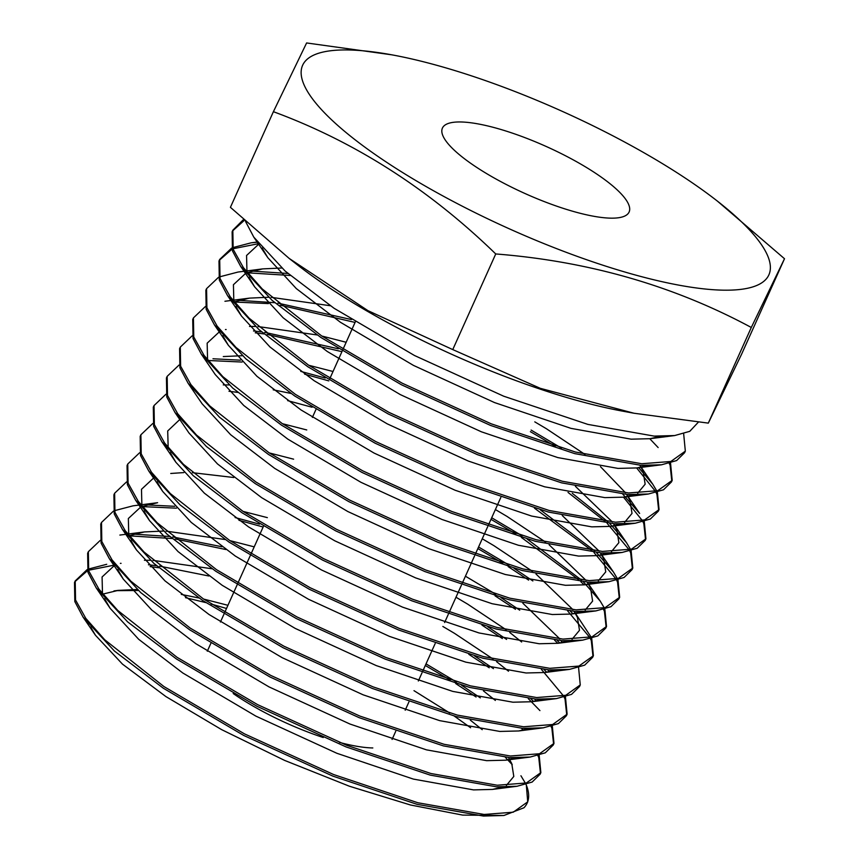 <?xml version="1.0" encoding="UTF-8"?>
<svg xmlns="http://www.w3.org/2000/svg" width="859" height="859" viewBox="0 0 859 859"><rect width="100%" height="100%" fill="white"/><g stroke="black" fill="none" stroke-linecap="round" stroke-linejoin="round"><path stroke-width="1.29" d="M348.035 49.962A255.595 64.425 -155.8 0 1 391.822 54.826A255.595 64.425 -155.8 0 1 717.49 201.189A255.595 64.425 -155.8 0 1 723.471 290.17A255.595 64.425 -155.8 0 1 395 167.73A255.595 64.425 -155.8 0 1 348.035 49.962M784.503 258.731L741.51 354.38L708.31 423.122L751.292 327.472L784.503 258.731L717.49 201.189M391.822 54.826L306.609 42.95L273.398 111.691C355.046 141.799 429.156 189.227 495.74 253.953C588.651 261.265 673.832 285.779 751.292 327.472M460.596 121.967A102.339 25.802 24.2 0 0 442.406 128.109A102.339 25.802 24.2 0 0 501.076 181.775A102.339 25.802 24.2 0 0 610.921 218.154A102.339 25.802 24.2 0 0 629.11 212.023A102.339 25.802 24.2 0 0 570.44 158.357A102.339 25.802 24.2 0 0 460.596 121.967M372.817 747.953A102.339 25.802 -155.8 0 1 339.509 742.412M323.22 737.527A102.339 25.802 -155.8 0 1 233.197 693.524M100.235 540.408L88.348 551.693L87.639 553.282L87.972 572.373L96.187 587.857L127.604 621.852L176.417 658.971L256.873 706.227L346.059 746.911L430.252 775.119L496.534 786.823L517.054 786.264L532.14 782.055L540.128 774.206L540.848 772.617L539.173 755.233M540.461 773.401L538.754 757.466L537.863 755.598M476.09 697.003L455.667 683.539M450.127 680.092L425.312 665.478M158.894 567.745L150.175 566.629M88.348 551.693L88.681 570.773L98.914 589.113L117.78 610.47L177.137 657.371L257.593 704.627L346.768 745.322L430.971 773.519L497.254 785.233L526.384 782.968L540.848 772.617M480.321 697.862L461.508 685.214M456.376 681.949L426.032 663.889M208.823 575.992L159.602 566.145M156.542 565.727L148.435 564.76M113.367 511.18L101.491 522.465L100.771 524.065L101.104 543.146L109.318 558.629L140.747 592.624L189.56 629.744L270.016 676.999L359.191 717.684L443.384 745.891L509.666 757.595L530.186 757.047L545.272 752.828L553.271 744.989L553.98 743.389L552.305 726.005M553.604 744.173L551.886 728.239L550.995 726.37M539.935 710.597L528.274 698.603M489.222 667.776L468.799 654.311M225.831 549.524L175.182 538.98M172.025 538.518L129.172 535.833M101.491 522.465L101.824 541.557L112.046 559.885L130.912 581.242L190.268 628.144L270.725 675.399L359.91 716.095L444.103 744.291L510.386 756.006L539.516 753.74L553.98 743.389M533.611 701.492L530.894 698.829M493.453 668.635L474.64 655.986M221.955 546.764L172.745 536.929M169.674 536.499L133.521 534.126M126.498 481.953L114.623 493.238L113.903 494.838L114.236 513.918L122.45 529.412L153.879 563.397L202.692 600.516L283.148 647.772L372.323 688.456L456.526 716.664L522.798 728.368L543.328 727.82L558.414 723.6L566.403 715.762L567.123 714.162L565.437 696.778M566.736 714.946L565.018 699.011L564.127 697.143M563.472 695.887L541.406 669.376M502.365 638.548L481.931 625.084M263.133 527.018L238.963 520.296M176.449 508.174L142.304 506.606M114.623 493.238L114.956 512.329L125.178 530.658L144.054 552.015L203.411 598.927L283.867 646.172L373.042 686.867L457.235 715.075L523.518 726.778L552.648 724.513L567.123 714.162M546.754 672.264L544.037 669.601M506.595 639.407L487.783 626.759M259.515 524.151L235.087 517.537M174.699 506.305L146.653 504.899M139.641 452.725L127.755 464.01L127.046 465.61L127.368 484.691L135.593 500.185L167.011 534.169L215.824 571.289L296.28 618.544L385.455 659.229L469.658 687.436L535.941 699.14L556.46 698.592L571.546 694.373L579.535 686.534L580.255 684.934L578.579 667.55M557.845 643.316L554.538 640.148M515.497 609.321L495.074 595.856M127.755 464.01L128.088 483.102L138.32 501.431L157.186 522.787L216.543 569.7L296.999 616.955L386.174 657.64L470.378 685.847L536.65 697.551L565.78 695.285L580.255 684.934M559.885 643.037L557.169 640.374M519.727 610.18L500.915 597.531M495.783 594.267L465.428 576.206M152.773 423.498L140.887 434.783L140.178 436.383L140.511 455.463L148.725 470.957L180.143 504.942L228.966 542.061L309.412 589.317L398.597 630.001L482.79 658.209L549.073 669.923L569.592 669.365L584.678 665.145L592.667 657.307L593.386 655.707L591.711 638.323M593 656.501L591.293 640.556L590.401 638.688M589.736 637.432L567.67 610.932M528.629 580.104L508.206 566.629M502.665 563.182L477.851 548.568M140.887 434.783L141.22 453.874L151.452 472.203L170.318 493.56L229.675 540.472L310.131 587.728L399.306 628.412L483.51 656.62L549.792 668.323L578.923 666.069L593.386 655.707M591.11 637.099L574.156 611.404L577.431 617.406L579.481 630.323L572.04 639.279M573.017 613.809L570.301 611.146M532.859 580.963L514.047 568.304M508.915 565.039L478.57 546.979M165.905 394.27L154.029 405.566L153.31 407.155L153.643 426.236L161.857 441.73L193.286 475.725L242.098 512.834L322.554 560.089L411.729 600.785L495.933 628.981L562.205 640.696L582.724 640.138L597.81 635.918L605.81 628.079L606.518 626.49L604.843 609.095M606.143 627.274L604.425 611.34L603.533 609.461M584.12 584.872L580.813 581.704M578.805 579.846L521.338 537.412M515.797 533.954L490.983 519.351M154.029 405.566L154.362 424.647L164.584 442.986L183.461 464.343L242.818 511.245L323.263 558.5L412.449 599.185L496.642 627.392L562.924 639.096L592.055 636.841L606.518 626.479M604.253 607.871L600.216 601.117L583.433 581.919M581.522 580.104L527.19 539.076M522.057 535.812L491.702 517.752M179.037 365.043L167.161 376.339L166.442 377.928L166.775 397.019L174.989 412.503L206.418 446.497L255.23 483.606L335.686 530.862L424.861 571.557L509.065 599.754L575.337 611.468L595.867 610.91L610.953 606.69L618.942 598.852L619.661 597.263L617.975 579.868M619.275 598.047L617.557 582.112L616.665 580.233M616.01 578.977L593.945 552.477M591.937 550.619L534.47 508.184M237.696 392.391L228.988 391.264M167.161 376.339L167.494 395.419L177.716 413.759L196.593 435.116L255.95 482.017L336.406 529.273L425.581 569.957L509.784 598.165L576.056 609.869L605.187 607.614L619.661 597.263M617.385 578.644L613.347 571.89L596.576 552.691M594.664 550.877L540.322 509.849M312.053 407.241L287.625 400.627M192.18 335.815L180.293 347.111L179.585 348.7L179.907 367.792L188.132 383.275L219.55 417.27L268.362 454.39L348.818 501.635L437.993 542.33L522.197 570.537L588.479 582.241L608.999 581.683L624.085 577.473L632.074 569.624L632.793 568.035L631.118 550.64M632.407 568.819L630.689 552.885L629.797 551.006M629.142 549.749L607.077 523.249M605.069 521.392L568.035 492.422M328.804 380.881L304.634 374.17M242.12 362.047L207.975 360.479M180.293 347.111L180.626 366.192L190.859 384.531L209.725 405.888L269.082 452.79L349.538 500.045L438.713 540.73L522.916 568.937L589.188 580.641L618.319 578.386L632.793 568.035M630.517 549.416L626.49 542.663L609.707 523.464M607.796 521.649L572.266 493.281M325.185 378.014L300.768 371.399M240.38 360.179L212.989 358.761M205.312 306.599L193.436 317.884L192.717 319.473L193.05 338.564L201.264 354.048L232.682 388.043L281.505 425.162L361.95 472.418L451.136 513.102L535.329 541.31L601.611 553.013L622.131 552.455L637.217 548.246L645.216 540.397L645.925 538.808L644.25 521.424M645.538 539.592L643.831 523.657L642.94 521.789M642.285 520.533L623.516 497.189M555.204 446.272L530.39 431.669M341.936 351.653L267.128 334.398M263.971 333.936L255.263 332.82M193.436 317.884L193.758 336.964L203.991 355.304L222.857 376.661L282.214 423.562L362.67 470.818L451.845 511.502L536.048 539.71L602.331 551.424L631.462 549.159L645.925 538.808M626.705 494.494L639.622 513.435L622.839 494.236M561.464 448.13L531.109 430.069M338.317 348.786L264.69 332.336M261.619 331.918L253.512 330.951M218.444 277.371L206.568 288.656L205.849 290.245L206.181 309.337L214.396 324.82L245.824 358.815L294.637 395.935L375.093 443.19L464.268 483.875L548.471 512.082L614.743 523.786L635.263 523.228L650.36 519.019L658.348 511.169L659.068 509.58L657.382 492.196M658.681 510.364L656.963 494.43L656.072 492.561M655.417 491.305L636.659 467.962M355.078 322.426L280.259 305.17M268.395 303.592L234.249 302.024M206.568 288.656L206.901 307.737L217.123 326.076L236 347.433L295.356 394.335L375.802 441.59L464.987 482.286L549.18 510.482L615.463 522.197L644.594 519.931L659.068 509.58M656.791 490.961L652.754 484.208L638.709 467.704M351.46 319.559L277.822 303.109M274.751 302.69L238.598 300.317M231.576 248.144L219.7 259.429L218.981 261.018L219.313 280.109L227.528 295.593L258.956 329.588L307.769 366.707L388.225 413.963L477.4 454.647L561.603 482.855L627.886 494.559L648.405 494.011L663.492 489.791L671.48 481.942L672.2 480.353L670.525 462.969M671.813 481.137L670.095 465.202L669.204 463.334M658.144 447.56L649.791 438.734M290.235 275.481L247.381 272.797M219.7 259.429L220.033 278.52L230.266 296.849L249.131 318.206L308.488 365.107L388.944 412.363L478.119 453.058L562.323 481.255L628.595 492.969L657.726 490.704L672.2 480.353M287.894 273.463L251.73 271.09M243.484 219.55L232.832 230.201L232.123 231.801L232.456 250.882L240.67 266.365L272.088 300.36L320.901 337.48L401.357 384.735L490.532 425.42L574.735 453.627L641.018 465.331L661.537 464.783L676.624 460.564L684.612 452.725L685.332 451.125L683.657 433.741M232.832 230.201L233.165 249.293L243.398 267.621L262.263 288.978L321.62 335.89L402.076 383.135L491.251 423.831L575.455 452.038L641.737 463.742L670.868 461.476L685.332 451.125M245.491 221.386L253.802 237.148L285.22 271.133L334.044 308.252L414.489 355.508L503.675 396.192L587.867 424.4L654.15 436.104L674.669 435.556L689.756 431.336L698.346 422.177M114.118 565.158L88.498 570.258M87.425 570.73L74.883 581.726M87.103 569.635L75.216 580.92L74.497 582.509L74.83 601.601L83.055 617.084L114.472 651.079L163.285 688.199L243.741 735.454L332.916 776.139L417.12 804.346L483.402 816.05L503.922 815.492L523.958 807.761A251.644 63.437 -155.8 0 0 527.19 803.015L527.716 801.844L526.331 785.094A251.644 63.437 -155.8 0 1 527.447 802.403M121.055 563.343L120.389 563.354M106.72 564.299L88.133 569.141M75.216 580.92L75.549 600.001L85.782 618.34L104.648 639.697L164.005 686.599L244.461 733.854L333.636 774.539L417.839 802.746L484.111 814.461L513.242 812.195L527.716 801.844M139.115 505.06L132.995 505.844L114.408 510.686M226.132 329.534L225.466 329.545M244.192 271.251L238.072 272.035L219.485 276.877M258.602 243.666L232.982 248.766M231.909 249.239L219.356 260.234M257.464 242.195L251.204 242.807L232.617 247.65M244.343 220.344L232.499 231.007M708.31 423.122L634.028 413.243L540.29 388.322L452.757 349.592L495.74 253.953M452.757 349.592L367.942 310.647L289.204 258.452L230.416 207.33L273.398 111.691M634.028 413.243L623.086 411.236A255.595 64.425 -155.8 0 1 297.429 264.883L289.204 258.462M526.331 785.094L526.03 784.46M525.418 783.236L520.93 775.763M512.275 764.735L505.339 757.327M470.603 727.745L454.228 716.052M449.783 713.034L413.995 690.668M226.518 608.473L211.153 604.049M205.827 602.61L185.48 597.66M138.342 590.477L116.072 590.67M90.635 627.027L95.456 635.263L122.483 664.136L165.916 696.585L221.676 729.656L284.662 760.43L349.441 786.243L410.452 804.98L462.614 815.094L503.922 815.492M262.156 248.004L267.793 257.646L296.291 288.57L340.432 322.275L413.49 365.408L494.494 402.56L570.956 428.362L631.14 439.174L650.059 438.702L660.453 436.297M258.892 244.031L246.565 255.488L246.973 272.292M249.013 277.221L254.661 286.874L283.159 317.798L327.29 351.503L400.358 394.625L481.351 431.787L557.824 457.589L618.008 468.402L636.916 467.93L647.321 465.524M281.752 268.019L262.682 268.888L247.242 272.625M245.76 273.259L233.423 284.716L233.841 301.52M235.881 306.448L241.519 316.101L270.027 347.025L314.158 380.73L387.226 423.852L468.219 461.015L544.692 486.817L604.876 497.629L623.784 497.157L634.189 494.752M637.711 493.152L645.152 484.186L643.101 471.269L641.093 467.393M330.328 305.74L271.176 297.321M268.62 297.246L249.55 298.116L234.11 301.853M222.749 335.676L228.387 345.329L256.895 376.253L301.026 409.958L374.094 453.08L455.087 490.231L531.56 516.044L591.733 526.857L610.652 526.384L621.057 523.979M624.579 522.379L632.02 513.414L629.969 500.496L626.662 494.494M625.535 492.787L600.452 466.63M585.065 454.486L546.421 428.748L534.792 421.866M346.156 342.269L321.835 336.03M317.186 334.967L258.044 326.549M255.488 326.474L249.518 326.452M219.485 331.714L207.159 343.171L207.577 359.975M201.264 354.048L215.255 374.556L243.752 405.48L287.894 439.185L360.952 482.307L441.956 519.459L518.417 545.272L578.601 556.084L597.52 555.612L607.914 553.196M611.447 551.607L618.877 542.641L616.826 529.724L613.53 523.722L626.49 542.663M612.403 522.014L575.39 486.312M333.024 371.496L308.703 365.258M242.356 355.701L223.286 356.56M188.132 383.275L202.123 403.784L230.62 434.697L274.751 468.413L347.82 511.534L428.813 548.686L505.285 574.499L565.469 585.301L584.378 584.839L594.782 582.423M598.304 580.834L605.745 571.869L603.694 558.951L600.398 552.949M599.26 551.242L562.258 515.54M290.922 393.422L273.216 389.825M229.213 384.929L223.254 384.907M174.989 412.503L188.98 433L217.488 463.924L261.619 497.64L334.688 540.762L415.681 577.914L492.153 603.727L552.326 614.529L571.246 614.056L581.65 611.651M585.172 610.051L592.613 601.096L590.562 588.179L587.266 582.177L600.216 601.117M586.128 580.469L549.116 544.767M545.658 542.169L507.014 516.42L495.385 509.548M306.749 429.951L282.428 423.702M179.789 419.525L167.709 430.96L168.171 447.657M170.211 452.586L175.848 462.228L204.345 493.152L248.487 526.857L321.545 569.989L402.549 607.141L479.021 632.954L539.194 643.756L558.114 643.284L568.518 640.878M572.996 609.697L535.984 573.995M532.526 571.396L493.882 545.648L482.253 538.776M293.617 459.178L269.296 452.929M157.079 481.813L162.716 491.455L191.213 522.379L235.355 556.084L308.413 599.217L389.406 636.369L465.879 662.171L526.062 672.984L544.971 672.511L555.376 670.106M562.216 642.629L560.991 640.631M559.864 638.924L522.852 603.222M233.82 477.507L192.373 472.675M183.847 472.59L170.748 473.47M153.815 477.84L141.488 489.297L141.896 506.101M143.936 511.041L149.584 520.683L178.081 551.607L222.213 585.312L295.281 628.444L376.274 665.596L452.747 691.398L512.93 702.211L531.839 701.739L542.244 699.333M549.073 671.845L547.859 669.859L549.234 671.824M521.638 641.984L509.72 632.439M506.262 629.851L467.607 604.102L455.989 597.23M267.353 517.633L243.022 511.384M140.887 504.834L157.605 502.698L142.165 506.434M140.683 507.068L128.345 518.525L128.764 535.329M130.804 540.257L136.441 549.91L164.949 580.834L209.081 614.539L282.149 657.661L363.142 694.824L439.615 720.626L499.788 731.439L518.707 730.966L529.112 728.561M535.941 701.073L534.717 699.076M508.507 671.212L496.577 661.666M493.12 659.068L454.475 633.33L442.847 626.458M254.21 546.861L229.89 540.612M225.251 539.549L166.098 531.13M163.543 531.055L144.473 531.925L129.033 535.662M117.672 569.485L123.309 579.138L151.807 610.062L195.949 643.767L269.007 686.889L350.01 724.051L426.483 749.853L486.656 760.666L505.575 760.194L515.98 757.788M495.375 700.439L483.445 690.894M212.109 568.776L152.966 560.358M150.411 560.283L144.441 560.272M114.408 565.523L102.081 576.98L102.489 593.784M104.54 598.712L110.177 608.365L138.675 639.289L182.806 672.994L255.875 716.116L336.868 753.279L413.34 779.081L473.524 789.893L492.432 789.421L502.837 787.016M506.37 785.416L513.8 776.45L511.749 763.533L508.453 757.531M482.232 729.667L470.313 720.121M227.946 605.305L203.615 599.067M198.977 598.004L181.27 594.407M137.268 589.51L118.198 590.38L102.758 594.117M207.298 651.24L210.809 643.445M220.43 622.013L223.941 614.217M224.65 612.628L237.073 584.99M237.793 583.401L250.205 555.762M250.925 554.173L263.348 526.546M312.375 417.431L315.887 409.636M329.738 378.819L342.15 351.181M342.87 349.592L355.282 321.953M522.959 730.268L521.617 728.314M119.863 535.071L125.983 534.287M128.324 533.987L144.473 531.925M536.091 701.051L534.76 699.086M562.366 642.596L561.024 640.631M613.347 571.89L600.43 552.949M224.94 301.262L230.878 300.5M233.401 300.178L249.55 298.116M652.754 484.208L639.837 465.277M245.975 271.025L262.682 268.888M251.204 242.807L257.335 242.023M118.198 590.38L113.979 590.917M267.793 257.646L253.802 237.148M650.059 438.702L674.669 435.556M254.661 286.874L240.67 266.365M636.916 467.93L661.537 464.783M241.519 316.101L227.528 295.593M623.784 497.157L648.405 494.011M228.387 345.329L214.396 324.82M610.652 526.384L635.263 523.228M597.52 555.612L622.131 552.455M584.378 584.839L608.999 581.683M571.246 614.056L595.867 610.91M175.848 462.228L161.857 441.73M558.114 643.284L582.724 640.138M162.716 491.455L148.725 470.957M544.971 672.511L569.592 669.365M149.584 520.683L135.593 500.185M531.839 701.739L556.46 698.592M136.441 549.91L122.45 529.412M518.707 730.966L543.328 727.82M123.309 579.138L109.318 558.629M505.575 760.194L530.186 757.047M110.177 608.365L96.187 587.857M492.432 789.421L517.054 786.264M83.055 617.084L95.456 635.263M392.069 739.459L395.752 731.245M405.201 710.232L408.884 702.018M418.333 681.004L422.027 672.79M422.735 671.201L435.159 643.574M444.608 622.55L448.291 614.346M449.01 612.746L461.433 585.119M462.142 583.519L474.565 555.891M475.285 554.291L487.697 526.664M488.417 525.074L500.829 497.436"/></g></svg>
